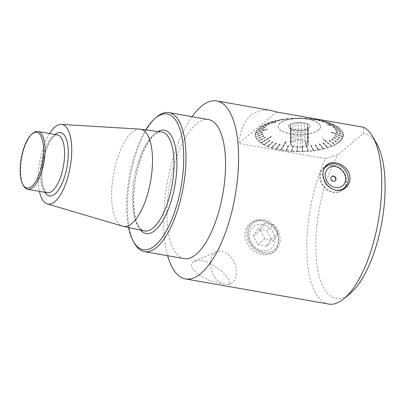 <?xml version="1.0" encoding="UTF-8"?>
<svg xmlns="http://www.w3.org/2000/svg" width="405" height="405" viewBox="0 0 405 405"><rect width="100%" height="100%" fill="white"/><g stroke="black" fill="none" stroke-linecap="round" stroke-linejoin="round"><path stroke-width="0.3" stroke-dasharray="2.02 1.52" d="M139.755 129.129A49.324 18.873 -80 0 0 124.36 142.12A49.324 18.873 -80 0 0 111.613 193.069A49.324 18.873 -80 0 0 122.715 226.198M49.577 133.513A40.419 15.466 -80 0 0 48.666 135.027A40.419 15.466 -80 0 0 39.417 191.357M23.662 185.915A29.362 11.239 100 0 1 21.799 158.451A29.362 11.239 100 0 1 32.906 133.265M145.694 129.899A68.896 26.365 -80 0 0 128.557 227.494M192.046 116.67A90.355 34.577 -80 0 0 182.366 133.549A90.355 34.577 -80 0 0 167.635 255.722M270.682 110.413C252.766 108.115 242.104 119.121 238.697 143.441L325.544 158.689A90.355 34.577 -80 0 0 306.843 250.599A90.355 34.577 -80 0 0 328.647 304.064M223.357 284.123L229.63 284.325L229.048 279.455L221.383 270.829L208.276 262.364L200.809 260.364L194.557 261.083L191.535 263.863L191.616 267.639L198.42 274.919L209.749 280.422L223.357 284.123A17.506 12.054 67.3 0 1 210.894 268.004A17.506 12.054 67.3 0 1 216.69 251.773A17.506 12.054 67.3 0 1 234.561 263.28A17.506 12.054 67.3 0 1 230.182 284.082A17.506 12.054 67.3 0 1 228.693 284.543M278.159 243.177C280.928 228.379 261.62 213.091 250.27 223.697C238.52 232.323 247.784 252.912 262.303 254.492C266.844 255.241 270.636 254.401 273.679 251.966C276.185 249.85 277.678 246.923 278.159 243.177M184.072 258.608A70.591 27.013 100 0 1 167.705 199.093A70.591 27.013 100 0 1 196.506 123.753A70.591 27.013 100 0 1 208.484 119.561M134.581 243.481A70.591 27.013 100 0 1 130.106 177.466A70.591 27.013 100 0 1 156.801 116.924M297.376 147.147A8.753 3.316 0.2 0 1 294.07 146.564L291.225 146.068L290.922 144.889A8.753 3.316 0.2 0 1 290.522 143.886A8.753 3.316 0.2 0 1 290.577 143.517L290.274 142.337L292.82 141.654A8.753 3.316 0.2 0 1 295.777 140.864L298.323 140.186L301.168 140.687A8.753 3.316 0.2 0 1 304.474 141.264L307.319 141.765L307.623 142.945A8.753 3.316 0.2 0 1 308.023 143.947A8.753 3.316 0.2 0 1 307.967 144.317L308.271 145.496L305.724 146.175A8.753 3.316 0.2 0 1 302.768 146.964L300.221 147.648L297.376 147.147L297.437 129.792L300.282 130.294L302.829 129.615A8.753 3.316 -179.8 0 0 305.785 128.825L308.332 128.142L308.028 126.962A8.753 3.316 -179.8 0 0 308.083 126.593A8.753 3.316 -179.8 0 0 307.684 125.596L307.38 124.416L304.535 123.915A8.753 3.316 -179.8 0 0 301.229 123.333L298.384 122.831L295.837 123.515A8.753 3.316 -179.8 0 0 292.881 124.305L290.334 124.983L290.638 126.163A8.753 3.316 -179.8 0 0 290.577 126.532A8.753 3.316 -179.8 0 0 290.982 127.534L291.286 128.714L294.131 129.215A8.753 3.316 -179.8 0 0 297.437 129.792M300.221 147.648L300.282 130.294M302.768 146.964L302.829 129.615M305.724 146.175L305.785 128.825M308.271 145.496L308.332 128.142M307.967 144.317L308.028 126.962M307.623 142.945L307.684 125.596M307.319 141.765L307.38 124.416M304.474 141.264L304.535 123.915M301.168 140.687L301.229 123.333M298.323 140.186L298.384 122.831M295.777 140.864L295.837 123.515M292.82 141.654L292.881 124.305M290.274 142.337L290.334 124.983M290.577 143.517L290.638 126.163M290.922 144.889L290.982 127.534M291.225 146.068L291.286 128.714M294.07 146.564L294.131 129.215M289.565 124.846A10.738 4.065 0.2 0 1 302.849 122.735A10.738 4.065 0.2 0 1 309.759 127.56A10.738 4.065 0.2 0 1 299.32 130.628A10.738 4.065 0.2 0 1 288.897 127.489A10.738 4.065 0.2 0 1 289.565 124.846M289.489 124.705A10.819 4.096 -179.8 0 0 288.821 127.362A10.819 4.096 -179.8 0 0 299.32 130.531A10.819 4.096 -179.8 0 0 309.84 127.438A10.819 4.096 -179.8 0 0 302.874 122.573A10.819 4.096 -179.8 0 0 289.489 124.705M318.603 129.818A21.176 8.019 0.2 0 1 294.825 134.257A21.176 8.019 0.2 0 1 278.159 126.36A21.176 8.019 0.2 0 1 299.361 118.412A21.176 8.019 0.2 0 1 320.512 126.507A21.176 8.019 0.2 0 1 318.603 129.818M318.603 129.949A21.176 8.019 0.2 0 1 294.825 134.389A21.176 8.019 0.2 0 1 278.154 126.492A21.176 8.019 0.2 0 1 280.063 123.181A21.176 8.019 0.2 0 1 303.841 118.741A21.176 8.019 0.2 0 1 320.507 126.638A21.176 8.019 0.2 0 1 318.603 129.949M280.042 123.176A21.197 8.029 -179.8 0 0 301.366 134.561A21.197 8.029 -179.8 0 0 316.589 121.956A21.197 8.029 -179.8 0 0 280.042 123.176M288.608 145.689L288.173 145.435L288.608 145.689L286.487 150.538A43.786 16.585 0.2 0 0 291.418 151.009L291.357 151.445A44.12 16.711 0.2 0 1 286.386 150.969M293.088 146.104L292.653 145.871L293.088 146.104L291.833 151.04A43.786 16.585 0.2 0 0 296.88 151.273L296.86 151.708A44.12 16.711 0.2 0 1 291.777 151.47M297.67 146.306L297.24 146.094L297.67 146.306L297.3 151.283A43.786 16.585 0.2 0 0 302.378 151.273L302.398 151.708A44.12 16.711 0.2 0 1 297.285 151.718M302.272 146.291L301.852 146.301L302.282 146.083L302.798 151.262A43.786 16.585 0.2 0 0 307.825 151.014L305.542 142.57L305.957 142.54L305.542 142.57M311.273 145.603L310.873 145.653L311.308 145.395L313.541 150.447A43.786 16.585 0.2 0 0 318.239 149.728L318.386 150.154A44.12 16.711 0.2 0 1 313.647 150.873M315.525 144.944L315.141 145.015L315.571 144.737L318.619 149.663A43.786 16.585 0.2 0 0 323.038 148.726L323.22 149.141A44.12 16.711 0.2 0 1 318.765 150.083M319.52 144.089L319.165 144.175L319.575 143.876L323.392 148.64A43.786 16.585 0.2 0 0 327.463 147.506L327.675 147.911A44.12 16.711 0.2 0 1 323.575 149.055M323.195 143.051L322.876 143.152L323.266 142.833L327.787 147.4A43.786 16.585 0.2 0 0 331.442 146.078L322.962 138.945L323.251 138.829L322.962 138.945M329.371 140.484L335.163 144.347A43.786 16.585 0.2 0 0 337.831 142.717L338.124 143.087A44.12 16.711 0.2 0 1 335.431 144.727M331.766 139.006L338.028 142.575A43.786 16.585 0.2 0 0 340.134 140.834L340.443 141.188A44.12 16.711 0.2 0 1 338.322 142.945M333.654 137.416L340.357 141.006L340.286 140.687A43.786 16.585 0.2 0 0 341.795 138.854L342.119 139.193A44.12 16.711 0.2 0 1 340.595 141.041M334.996 135.756L335.097 135.518L334.996 135.756L341.972 139.016L341.896 138.697A43.786 16.585 0.2 0 0 342.782 136.809L331.396 131.959L331.25 132.359L331.351 132.121M335.983 132.293L336.089 132.05L335.983 132.293L343.162 134.88L343.086 134.571A43.786 16.585 0.2 0 0 342.701 132.653L343.035 132.946A44.12 16.711 0.2 0 1 343.415 134.88M335.613 130.557L335.715 130.309L335.613 130.557L342.721 132.799L342.645 132.491A43.786 16.585 0.2 0 0 341.633 130.607L341.952 130.881A44.12 16.711 0.2 0 1 342.974 132.784M334.667 128.846L334.768 128.593L334.667 128.846L341.597 130.754L341.521 130.451A43.786 16.585 0.2 0 0 339.896 128.623L340.205 128.886A44.12 16.711 0.2 0 1 341.845 130.729M333.168 127.19L333.264 126.932L333.168 127.19L339.805 128.775L339.734 128.476A43.786 16.585 0.2 0 0 339.279 128.076L339.582 128.334A44.12 16.711 0.2 0 1 340.043 128.739M328.592 124.158L328.931 124.021L328.678 123.889L328.592 124.158L334.348 125.145L334.282 124.851A43.786 16.585 0.2 0 0 331.001 123.378L331.239 123.596A44.12 16.711 0.2 0 1 334.55 125.084M325.595 122.826L325.888 122.943L325.671 122.553L325.595 122.826L330.763 123.545L330.708 123.262A43.786 16.585 0.2 0 0 326.962 121.951L327.174 122.163A44.12 16.711 0.2 0 1 330.946 123.479M322.177 121.642L322.512 121.743L322.243 121.368L322.177 121.642L326.683 122.133L326.632 121.849A43.786 16.585 0.2 0 0 322.491 120.725L322.669 120.928A44.12 16.711 0.2 0 1 326.845 122.057M318.406 120.629L318.821 120.442L318.462 120.356L318.406 120.629L322.172 120.923L322.132 120.639A43.786 16.585 0.2 0 0 317.652 119.718L312.503 119.45L312.847 119.794L312.893 119.516M310.017 119.181L310.422 119.232L310.048 118.903L310.017 119.181L312.144 119.186L312.123 118.903A43.786 16.585 0.2 0 0 307.192 118.432L307.248 118.619A44.12 16.711 0.2 0 1 312.22 119.09M305.537 118.766L305.972 118.513L305.552 118.483L305.537 118.766L306.787 118.685L306.772 118.407A43.786 16.585 0.2 0 0 301.73 118.174L301.745 118.356A44.12 16.711 0.2 0 1 306.833 118.589M300.955 118.564L301.381 118.574L301.386 118.29L300.955 118.564L301.31 118.164A43.786 16.585 0.2 0 0 296.232 118.169L296.207 118.356A44.12 16.711 0.2 0 1 301.325 118.346M296.349 118.579L296.769 118.29L296.349 118.579L295.812 118.179A43.786 16.585 0.2 0 0 290.78 118.432L293.093 118.554L292.699 118.862L293.093 118.554M287.353 119.267L287.722 118.938L287.353 119.267L285.039 119.278L285.064 118.999A43.786 16.585 0.2 0 0 280.371 119.713L280.225 119.91A44.12 16.711 0.2 0 1 284.958 119.186M283.1 119.926L283.439 119.581L283.1 119.926L279.951 120.062L279.987 119.784A43.786 16.585 0.2 0 0 275.572 120.715L275.385 120.918A44.12 16.711 0.2 0 1 279.84 119.976M279.106 120.781L279.404 120.422L279.106 120.781L275.172 121.085L275.218 120.801A43.786 16.585 0.2 0 0 271.147 121.94L270.93 122.153A44.12 16.711 0.2 0 1 275.03 121.004M275.425 121.824L275.683 121.444L275.425 121.824L270.768 122.325L270.824 122.042A43.786 16.585 0.2 0 0 267.163 123.363L275.673 122.173L275.466 122.563L275.673 122.173M269.254 124.386L269.416 123.986L269.254 124.386L263.382 125.388L263.447 125.099A43.786 16.585 0.2 0 0 260.779 126.724L260.486 126.973A44.12 16.711 0.2 0 1 263.174 125.332M266.86 125.864L266.966 125.464L266.86 125.864L260.511 127.16L260.582 126.866A43.786 16.585 0.2 0 0 259.463 127.727A43.786 16.585 0.2 0 0 259.377 127.798L259.068 128.051A44.12 16.711 0.2 0 1 260.283 127.114M264.971 127.453L265.027 127.043L264.971 127.453L258.248 129.058L258.324 128.76A43.786 16.585 0.2 0 0 256.816 130.587L256.492 130.866A44.12 16.711 0.2 0 1 258.01 129.023M263.63 129.119L263.63 128.709L263.63 129.119L256.638 131.048L256.714 130.744A43.786 16.585 0.2 0 0 255.823 132.632L267.29 129.003L267.341 129.408L267.29 129.003M262.637 132.577L262.531 132.172L262.637 132.577L255.444 135.184L255.525 134.875A43.786 16.585 0.2 0 0 255.904 136.794L255.575 137.118A44.12 16.711 0.2 0 1 255.19 135.184M263.012 134.313L262.855 133.918L263.012 134.313L255.884 137.265L255.965 136.951A43.786 16.585 0.2 0 0 256.978 138.839L256.654 139.178A44.12 16.711 0.2 0 1 255.631 137.275M263.954 136.024L263.746 135.635L263.954 136.024L257.008 139.31L257.089 138.991A43.786 16.585 0.2 0 0 258.714 140.819L258.405 141.173A44.12 16.711 0.2 0 1 256.765 139.335M265.457 137.68L265.204 137.3L265.457 137.68L258.8 141.289L258.876 140.965A43.786 16.585 0.2 0 0 261.093 142.702L271.132 136.424L271.431 136.789L271.132 136.424M270.034 140.712L269.7 140.363L270.034 140.712L264.323 144.59A43.786 16.585 0.2 0 0 267.609 146.068L267.366 146.463A44.12 16.711 0.2 0 1 264.055 144.975M273.031 142.049L272.666 141.715L273.031 142.049L267.902 146.185A43.786 16.585 0.2 0 0 271.644 147.496L271.436 147.901A44.12 16.711 0.2 0 1 267.659 146.58M276.443 143.228L276.053 142.914L276.443 143.228L271.973 147.597A43.786 16.585 0.2 0 0 276.119 148.716L275.942 149.136A44.12 16.711 0.2 0 1 271.765 148.002M280.219 144.241L279.804 143.942L280.219 144.241L276.478 148.802A43.786 16.585 0.2 0 0 280.954 149.723L285.748 141.603L286.173 141.882L285.748 141.603M327.503 124.699L327.412 124.958L327.503 124.699L337.517 126.74A43.786 16.585 0.2 0 1 339.279 128.076M266.768 125.606L260.582 126.866M266.966 125.464L260.779 126.724M269.173 124.117L263.447 125.099M269.416 123.986L263.69 124.968A43.786 16.585 0.2 0 1 266.88 123.479L275.39 122.295M275.365 121.551L270.824 122.042M275.683 121.444L271.147 121.94M279.05 120.508L275.218 120.801M279.404 120.422L275.572 120.715M283.054 119.647L279.987 119.784M283.439 119.581L280.371 119.713M287.322 118.989L285.064 118.999M287.722 118.938L285.464 118.948A43.786 16.585 0.2 0 1 290.37 118.462L292.678 118.584M296.344 118.3L295.812 118.179M296.769 118.29L296.232 118.169M300.961 118.28L301.31 118.164M301.386 118.29L301.73 118.174M305.552 118.483L306.772 118.407M305.972 118.513L307.192 118.432M310.048 118.903L312.123 118.903M310.453 118.948L312.528 118.954A43.786 16.585 0.2 0 1 317.267 119.652L312.503 119.45M318.462 120.356L322.132 120.639M318.821 120.442L322.491 120.725M322.243 121.368L326.632 121.849M322.572 121.47L326.962 121.951M325.671 122.553L330.708 123.262M325.964 122.669L331.001 123.378M328.678 123.889L334.282 124.851M328.931 124.021L334.535 124.983A43.786 16.585 0.2 0 1 337.309 126.598L327.296 124.558M333.264 126.932L339.734 128.476M333.421 127.084L339.896 128.623M334.768 128.593L341.521 130.451M334.879 128.744L341.633 130.607M335.715 130.309L342.645 132.491M335.775 130.466L342.701 132.653M336.089 132.05L343.086 134.571M336.094 132.212L343.091 134.728A43.786 16.585 0.2 0 1 342.832 136.647L331.396 131.959M335.097 135.518L341.896 138.697M334.996 135.675L341.795 138.854M333.75 137.189L340.286 140.687M333.599 137.341L340.134 140.834M331.857 138.778L338.028 142.575M331.66 138.92L337.831 142.717M329.452 140.267L335.163 144.347M329.209 140.398L334.915 144.474A43.786 16.585 0.2 0 1 331.73 145.962L323.251 138.829M323.266 142.833L327.787 147.4M322.942 142.94L327.463 147.506M319.575 143.876L323.392 148.64M319.221 143.962L323.038 148.726M315.571 144.737L318.619 149.663M315.186 144.803L318.239 149.728M311.308 145.395L313.541 150.447M310.903 145.446L313.141 150.493A43.786 16.585 0.2 0 1 308.24 150.984L305.957 142.54M302.282 146.083L302.798 151.262M301.862 146.094L302.378 151.273M297.665 146.104L297.3 151.283M297.24 146.094L296.88 151.273M293.073 145.901L291.833 151.04M292.653 145.871L291.418 151.009M288.578 145.481L286.487 150.538M288.173 145.435L286.082 150.488A43.786 16.585 0.2 0 1 281.338 149.789L286.132 141.674M280.169 144.028L276.478 148.802M279.804 143.942L276.119 148.716M276.382 143.016L271.973 147.597M276.053 142.914L271.644 147.496M272.96 141.831L267.902 146.185M272.666 141.715L267.609 146.068M269.953 140.494L264.323 144.59M269.7 140.363L264.07 144.464A43.786 16.585 0.2 0 1 261.301 142.844L271.345 136.561M265.366 137.452L258.876 140.965M265.204 137.3L258.714 140.819M263.858 135.791L257.089 138.991M263.746 135.635L256.978 138.839M262.911 134.075L255.965 136.951M262.855 133.918L255.904 136.794M262.536 132.334L255.525 134.875M262.531 132.172L255.52 134.713A43.786 16.585 0.2 0 1 255.778 132.794L267.239 129.16M263.528 128.866L256.714 130.744M263.63 128.709L256.816 130.587M264.875 127.195L258.324 128.76M265.027 127.043L258.476 128.608A43.786 16.585 0.2 0 1 259.377 127.798M288.203 145.638L285.981 150.918A44.12 16.711 0.2 0 1 281.202 150.215L286.173 141.882M286.082 150.488L285.981 150.918M286.462 150.878L286.057 150.827M292.673 146.078L291.357 151.445M291.818 151.379L291.403 151.348M297.245 146.296L296.86 151.708M297.295 151.622L296.875 151.612M301.852 146.301L302.398 151.708M302.803 151.602L302.383 151.612M310.873 145.653L313.247 150.923A44.12 16.711 0.2 0 1 308.306 151.414L305.937 142.742M313.141 150.493L313.247 150.923M313.566 150.781L313.166 150.832M315.141 145.015L318.386 150.154M318.654 149.997L318.274 150.068M319.165 144.175L323.22 149.141M323.438 148.974L323.079 149.06M322.876 143.152L327.675 147.911M327.837 147.734L327.513 147.835M329.123 140.616L335.188 144.858A44.12 16.711 0.2 0 1 331.973 146.357L323.17 139.047M334.915 144.474L335.188 144.858M331.568 139.143L338.124 143.087M333.502 137.568L340.443 141.188M334.894 135.908L342.119 139.193M335.988 132.455L343.42 135.037A44.12 16.711 0.2 0 1 343.162 136.976L331.295 132.197M343.091 134.728L343.42 135.037M335.669 130.714L343.035 132.946M334.778 128.998L341.952 130.881M333.325 127.342L340.205 128.886M328.845 124.284L334.803 125.216A44.12 16.711 0.2 0 1 337.598 126.846L327.205 124.821M334.535 124.983L334.803 125.216M334.348 125.145L334.601 125.272M325.888 122.943L331.239 123.596M330.763 123.545L331.057 123.662M322.512 121.743L327.174 122.163M326.683 122.133L327.012 122.234M318.765 120.715L322.669 120.928M322.172 120.923L322.532 121.009M310.422 119.232L312.625 119.141A44.12 16.711 0.2 0 1 317.404 119.85L312.463 119.728M312.144 119.186L312.549 119.232M305.952 118.792L307.248 118.619M306.787 118.685L307.203 118.716M301.381 118.574L301.745 118.356M301.31 118.442L301.735 118.452M296.774 118.569L296.207 118.356M295.802 118.462L296.227 118.447M287.752 119.217L285.358 119.136A44.12 16.711 0.2 0 1 290.299 118.645L292.699 118.862M285.039 119.278L285.439 119.227M283.48 119.86L280.225 119.91M279.951 120.062L280.331 119.996M279.46 120.695L275.385 120.918M275.172 121.085L275.527 120.999M275.749 121.718L270.93 122.153M270.768 122.325L271.092 122.224M269.502 124.254L263.417 125.201A44.12 16.711 0.2 0 1 266.632 123.702L275.466 122.563M263.69 124.968L263.417 125.201M267.057 125.727L260.486 126.973M265.123 127.302L258.162 128.871A44.12 16.711 0.2 0 1 259.068 128.051M258.476 128.608L258.162 128.871M263.726 128.962L256.492 130.866M262.632 132.415L255.185 135.022A44.12 16.711 0.2 0 1 255.444 133.088L267.341 129.408M255.52 134.713L255.185 135.022M262.951 134.156L255.575 137.118M263.847 135.872L256.654 139.178M265.295 137.528L258.405 141.173M269.781 140.586L263.802 144.848A44.12 16.711 0.2 0 1 261.007 143.213L271.431 136.789M264.07 144.464L263.802 144.848M264.262 144.919L264.009 144.787M272.737 141.932L267.366 146.463M267.842 146.514L267.548 146.397M276.114 143.127L271.436 147.901M271.922 147.926L271.593 147.825M279.86 144.155L275.942 149.136M276.433 149.141L276.073 149.055M307.825 151.014L305.522 142.773M308.24 150.984L308.306 151.414M307.841 151.354L308.256 151.323M331.442 146.078L322.886 139.163M331.73 145.962L331.973 146.357M331.503 146.407L331.786 146.291M342.782 136.809L342.863 137.123L331.25 132.359M342.832 136.647L343.162 136.976M337.517 126.74L337.588 127.033L327.412 124.958M337.309 126.598L337.598 126.846M317.652 119.718L317.687 120.001L312.847 119.794M317.687 120.001L317.302 119.936M290.78 118.432L290.765 118.711L293.114 118.832M290.765 118.711L290.35 118.741M267.163 123.363L267.108 123.652L275.749 122.447M267.108 123.652L266.819 123.768M255.823 132.632L255.742 132.941L267.386 129.251M255.778 132.794L255.444 133.088M261.093 142.702L271.223 136.647M261.301 142.844L261.007 143.213M280.954 149.723L285.788 141.811M281.338 149.789L281.202 150.215M280.918 150.058L281.308 150.128M255.494 132.931A44.12 16.711 0.2 0 1 256.39 131.023M260.8 143.071A44.12 16.711 0.2 0 1 258.562 141.325M280.817 150.149A44.12 16.711 0.2 0 1 276.301 149.222M307.891 151.445A44.12 16.711 0.2 0 1 302.824 151.698M331.69 146.473A44.12 16.711 0.2 0 1 327.999 147.81M343.116 137.133A44.12 16.711 0.2 0 1 342.215 139.036M337.805 126.988A44.12 16.711 0.2 0 1 339.582 128.334M317.793 119.915A44.12 16.711 0.2 0 1 322.304 120.842M290.714 118.614A44.12 16.711 0.2 0 1 295.782 118.366M266.92 123.586A44.12 16.711 0.2 0 1 270.606 122.254M331.508 176.595A2.825 2.379 50.4 0 0 331.381 176.691A2.825 2.379 50.4 0 0 330.617 178.413A2.825 2.379 50.4 0 0 332.186 181.106A2.825 2.379 50.4 0 0 334.986 181.04A2.825 2.379 50.4 0 0 335.102 180.939M333.234 165.797A14.119 11.897 -129.6 0 1 345.09 175.978A14.119 11.897 -129.6 0 1 342.195 189.737A14.119 11.897 -129.6 0 1 328.197 190.051A14.119 11.897 -129.6 0 1 320.345 176.605A14.119 11.897 -129.6 0 1 324.187 167.989A14.119 11.897 -129.6 0 1 333.234 165.797M323.539 170.049A14.119 11.897 50.4 0 0 333.831 189.682M344.027 188.897A14.823 12.494 -129.6 0 1 342.645 190.279A14.823 12.494 -129.6 0 1 327.949 190.613A14.823 12.494 -129.6 0 1 319.702 176.494A14.823 12.494 -129.6 0 1 323.737 167.442A14.823 12.494 -129.6 0 1 325.443 166.288M327.25 165.513A14.823 12.494 -129.6 0 1 346.589 179.592A14.823 12.494 -129.6 0 1 345.197 187.186M263.407 252.28A16.939 14.276 -129.6 0 1 249.181 240.059A16.939 14.276 -129.6 0 1 252.654 223.555A16.939 14.276 -129.6 0 1 274.453 227.499A16.939 14.276 -129.6 0 1 274.266 249.652A16.939 14.276 -129.6 0 1 263.407 252.28M263.528 220.912A16.939 14.276 50.4 0 0 252.664 223.545A16.939 14.276 50.4 0 0 249.191 240.054A16.939 14.276 50.4 0 0 263.417 252.269A16.939 14.276 50.4 0 0 274.276 249.642A16.939 14.276 50.4 0 0 277.749 233.133A16.939 14.276 50.4 0 0 263.528 220.912M273.79 224.694L264.89 223.135L260.415 230.192L264.835 238.813L273.734 240.373L278.215 233.315L273.79 224.694L266.768 230.511L271.188 239.132L266.713 246.194L257.813 244.63L253.388 236.009L257.863 228.952L266.768 230.511M262.243 250.639A14.119 11.897 -129.6 0 1 251.186 229.083A14.119 11.897 -129.6 0 1 273.436 232.991A14.119 11.897 -129.6 0 1 262.243 250.639M257.863 228.952L264.89 223.135M271.188 239.132L278.215 233.315M266.713 246.194L273.734 240.373M257.813 244.63L264.835 238.813M253.388 236.009L260.415 230.192M263.412 253.576A18.352 15.466 -129.6 0 1 248.002 240.337A18.352 15.466 -129.6 0 1 251.768 222.456A18.352 15.466 -129.6 0 1 275.385 226.729A18.352 15.466 -129.6 0 1 275.177 250.73A18.352 15.466 -129.6 0 1 263.412 253.576M276.661 112.003L238.697 143.441M325.544 158.689L338.134 154.447L363.244 133.66L363.503 127.251M363.244 133.66A83.577 31.985 100 0 1 376.64 143.517M350.33 293.367A83.577 31.985 100 0 1 316.34 258.78A83.577 31.985 100 0 1 338.134 154.447M161.575 132.015A50.215 19.217 -80 0 0 145.37 145.187A50.215 19.217 -80 0 0 132.379 197.706A50.215 19.217 -80 0 0 144.21 230.921C143.41 231.184 141.816 229.964 139.431 227.251C132.202 218.062 131.498 187.976 138.89 164.157C141.917 154.027 145.592 145.962 149.916 139.968L155.814 133.847C158.983 132.101 160.901 131.493 161.575 132.015M44.92 192.324A32.187 12.317 100 0 1 42.834 162.142A32.187 12.317 100 0 1 55.075 134.475M57.475 134.9A29.362 11.239 -80 0 0 41.33 161.879A29.362 11.239 -80 0 0 47.319 192.745C46.899 193.757 45.562 191.818 43.32 186.938C42.322 183.607 41.842 179.42 41.877 174.383C41.988 167.29 43.087 160.228 45.168 153.191C47.061 147.02 49.299 142.231 51.875 138.814L54.979 135.695L57.475 134.9M140.581 230.126A52.473 20.083 100 0 1 135.391 178.392A52.473 20.083 100 0 1 157.889 131.524M308.083 126.593L308.023 143.947M290.577 126.532L290.522 143.886M324.476 167.746L324.187 167.989M229.625 284.315L230.182 284.082M194.532 261.028L216.69 251.773M326.81 164.896L323.737 167.442M345.718 187.733L342.645 190.279M273.679 251.966L275.177 250.73M250.27 223.697L251.768 222.456"/><path stroke-width="0.61" d="M39.417 191.357A40.419 15.466 -80 0 0 47.319 203.928L122.715 226.198A49.324 18.873 -80 0 0 123.221 226.329A49.324 18.873 -80 0 0 150.635 181.07A49.324 18.873 -80 0 0 140.277 129.18A49.324 18.873 -80 0 0 139.755 129.129L61.287 124.381A40.419 15.466 -80 0 0 49.577 133.513M47.319 203.928A40.419 15.466 -80 0 0 70.202 166.946A40.419 15.466 -80 0 0 61.287 124.381M31.879 134.126L32.906 133.265A29.362 11.239 100 0 1 37.948 131.468A29.362 11.239 100 0 1 45.046 150.711A29.362 11.239 100 0 1 37.447 181.637A29.362 11.239 100 0 1 27.793 189.317A29.362 11.239 100 0 1 23.662 185.915L22.989 184.751A28.234 10.803 -80 0 0 36.242 180.64A28.234 10.803 -80 0 0 43.34 145.547A28.234 10.803 -80 0 0 31.879 134.126A28.234 10.803 -80 0 0 21.202 158.345A28.234 10.803 -80 0 0 22.989 184.751M128.557 227.494A68.896 26.365 -80 0 0 133.569 241.739A68.896 26.365 -80 0 0 154.948 245.627A68.896 26.365 -80 0 0 183.738 158.061A68.896 26.365 -80 0 0 155.257 118.214A68.896 26.365 -80 0 0 145.694 129.899M167.635 255.722A90.355 34.577 -80 0 0 185.475 278.923A90.355 34.577 -80 0 0 200.804 273.552A90.355 34.577 -80 0 0 237.674 177.122A90.355 34.577 -80 0 0 216.726 100.936A90.355 34.577 -80 0 0 192.046 116.67M185.475 278.923L328.647 304.064A90.355 34.577 -80 0 0 344.154 298.546A90.355 34.577 -80 0 0 378.326 221.049A90.355 34.577 -80 0 0 372.6 136.546A90.355 34.577 -80 0 0 363.503 127.251L276.661 112.003L270.682 110.413L216.726 100.936M349.915 176.838C350.33 181.308 348.933 184.938 345.718 187.733C339.775 191.848 333.847 191.201 327.939 185.799C321.919 179.709 321.388 169.022 326.81 164.896C333.528 158.573 349.009 165.893 349.915 176.838M155.257 118.214L156.801 116.924A70.591 27.013 100 0 1 168.92 112.61L208.484 119.561A70.591 27.013 100 0 1 224.851 179.081A70.591 27.013 100 0 1 196.05 254.416A70.591 27.013 100 0 1 184.072 258.608L144.504 251.662A70.591 27.013 100 0 1 134.581 243.481L133.569 241.739M168.92 112.61A70.591 27.013 100 0 1 185.287 172.13A70.591 27.013 100 0 1 156.482 247.47A70.591 27.013 100 0 1 144.504 251.662M335.102 180.939A2.825 2.379 50.4 0 0 335.532 178.205A2.825 2.379 50.4 0 0 333.193 176.251A2.825 2.379 50.4 0 0 331.508 176.595M333.431 176.053A2.825 2.379 -129.6 0 1 335.806 178.089A2.825 2.379 -129.6 0 1 335.224 180.843A2.825 2.379 -129.6 0 1 331.589 180.185A2.825 2.379 -129.6 0 1 331.624 176.494A2.825 2.379 -129.6 0 1 333.431 176.053M335.487 166.536A11.294 9.518 -129.6 0 1 344.336 183.779A11.294 9.518 -129.6 0 1 326.531 180.65A11.294 9.518 -129.6 0 1 335.487 166.536M342.195 189.737A14.119 11.897 -129.6 0 1 342.19 189.737L344.458 187.864A14.119 11.897 50.4 0 0 347.348 174.104A14.119 11.897 50.4 0 0 335.497 163.924A14.119 11.897 50.4 0 0 326.445 166.116A14.119 11.897 50.4 0 0 323.539 170.049M333.831 189.682A14.119 11.897 50.4 0 0 344.458 187.864M325.443 166.288A14.823 12.494 -129.6 0 1 327.25 165.513M345.197 187.186A14.823 12.494 -129.6 0 1 344.027 188.897M372.6 136.546L376.64 143.517A83.577 31.985 100 0 1 381.94 221.682A83.577 31.985 100 0 1 350.33 293.367L344.154 298.546M123.221 226.329L144.21 230.921A50.215 19.217 -80 0 0 161.018 217.849A50.215 19.217 -80 0 0 174.013 164.592A50.215 19.217 -80 0 0 161.575 132.015L140.277 129.18M55.075 134.475A32.187 12.317 100 0 1 68.075 147.623A32.187 12.317 100 0 1 59.98 187.561A32.187 12.317 100 0 1 44.92 192.324M27.793 189.317L47.319 192.745A29.362 11.239 -80 0 0 56.973 185.065A29.362 11.239 -80 0 0 64.572 154.138A29.362 11.239 -80 0 0 57.475 134.9L37.948 131.468M157.889 131.524A52.473 20.083 100 0 1 176.747 157.353A52.473 20.083 100 0 1 163.347 219.829A52.473 20.083 100 0 1 140.581 230.126M326.445 166.116L324.476 167.746"/></g></svg>
